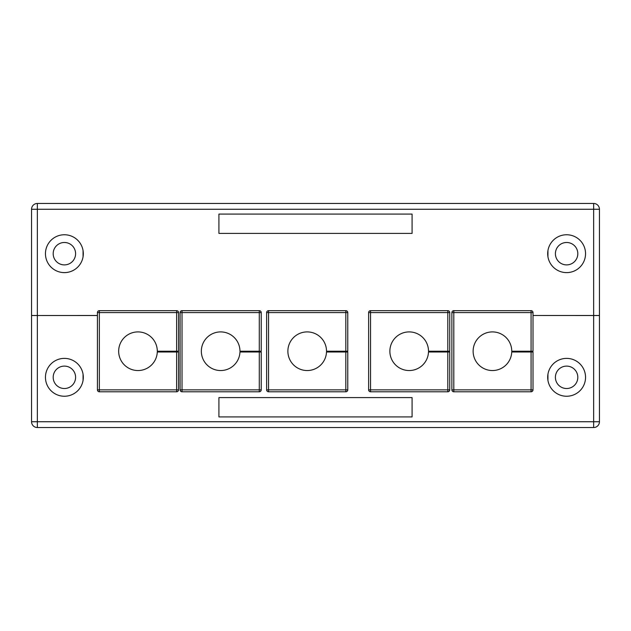 <?xml version="1.0" encoding="UTF-8"?>
<svg xmlns="http://www.w3.org/2000/svg" width="631" height="631" viewBox="0 0 631 631"><rect width="100%" height="100%" fill="white"/><g stroke="black" fill="none" stroke-linecap="round" stroke-linejoin="round"><path stroke-width="0.95" d="M83.316 377.314L83.063 380.414L83.063 374.207L83.316 377.314A18.93 18.93 0 0 0 64.386 358.384A18.93 18.93 0 0 0 45.456 377.314A18.93 18.93 0 0 0 64.386 396.244A18.93 18.93 0 0 0 83.316 377.314M547.684 377.314A18.93 18.93 0 0 0 566.614 396.244A18.93 18.93 0 0 0 585.544 377.314A18.93 18.93 0 0 0 566.614 358.384A18.93 18.93 0 0 0 547.684 377.314L547.937 374.207L547.937 380.414L547.684 377.314M555.406 377.314A11.2 11.2 0 0 0 566.614 388.515A11.2 11.2 0 0 0 577.815 377.314A11.2 11.2 0 0 0 566.614 366.106A11.2 11.2 0 0 0 555.406 377.314M53.185 377.314A11.2 11.2 0 0 0 64.386 388.515A11.2 11.2 0 0 0 75.594 377.314A11.2 11.2 0 0 0 64.386 366.106A11.2 11.2 0 0 0 53.185 377.314M83.316 253.686L83.063 256.793L83.063 250.586L83.316 253.686A18.93 18.93 0 0 0 64.386 234.756A18.93 18.93 0 0 0 45.456 253.686A18.93 18.93 0 0 0 64.386 272.616A18.93 18.93 0 0 0 83.316 253.686M53.185 253.686A11.2 11.2 0 0 0 64.386 264.894A11.2 11.2 0 0 0 75.594 253.686A11.2 11.2 0 0 0 64.386 242.485A11.2 11.2 0 0 0 53.185 253.686M547.684 253.686A18.93 18.93 0 0 0 566.614 272.616A18.93 18.93 0 0 0 585.544 253.686A18.93 18.93 0 0 0 566.614 234.756A18.93 18.93 0 0 0 547.684 253.686L547.937 250.586L547.937 256.793L547.684 253.686M555.406 253.686A11.2 11.2 0 0 0 566.614 264.894A11.2 11.2 0 0 0 577.815 253.686A11.2 11.2 0 0 0 566.614 242.485A11.2 11.2 0 0 0 555.406 253.686M171.593 351.222L171.593 351.995M254.269 351.222L254.269 351.995M340.803 351.222L340.803 351.995M442.796 351.222L442.796 351.995M599.45 209.263L599.45 315.484L533.006 315.484L593.653 315.516L593.653 209.263L37.347 209.263L37.347 315.484L31.55 315.484L31.55 209.263A5.797 5.797 0 0 1 37.347 203.466L593.653 203.466A5.797 5.797 0 0 1 599.45 209.263A5.797 5.797 0 0 0 593.653 203.466L593.653 209.263L599.45 209.263M97.419 315.484L31.55 315.516L31.55 421.737A5.797 5.797 0 0 0 37.347 427.534L37.347 421.737L593.653 421.737L593.653 315.516L599.45 315.516L599.45 421.737L593.653 421.737L593.653 427.534L37.347 427.534A5.797 5.797 0 0 1 31.55 421.737L37.347 421.737L37.347 315.516L97.419 315.516M526.625 351.995L526.625 351.222M218.918 397.593L218.918 416.91L412.082 416.91L412.082 397.593L218.918 397.593M218.918 214.09L218.918 233.407L412.082 233.407L412.082 214.09L218.918 214.09M593.653 427.534A5.797 5.797 0 0 0 599.45 421.737A5.797 5.797 0 0 1 593.653 427.534M176.617 351.222L176.617 312.59L99.351 312.59L99.351 310.665A1.932 1.932 0 0 0 97.419 312.59A1.932 1.932 0 0 1 99.351 310.665L176.617 310.665A1.932 1.932 0 0 1 178.549 312.59L178.549 351.222L157.3 351.222A19.316 19.316 0 0 0 137.984 331.906A19.316 19.316 0 0 0 118.667 351.222A19.316 19.316 0 0 0 137.597 370.539A19.316 19.316 0 0 0 157.285 351.995L178.549 351.995L178.549 389.855A1.932 1.932 0 0 1 176.617 391.788L99.351 391.788A1.932 1.932 0 0 1 97.419 389.855L97.419 312.59L99.351 312.59L99.351 389.855L176.617 389.855L176.617 351.995M259.286 351.222L259.286 312.59L182.028 312.59L182.028 310.665A1.932 1.932 0 0 0 180.095 312.59A1.932 1.932 0 0 1 182.028 310.665L259.286 310.665A1.932 1.932 0 0 1 261.218 312.59L261.218 351.222L239.969 351.222A19.316 19.316 0 0 0 220.661 331.906A19.316 19.316 0 0 0 201.344 351.222A19.316 19.316 0 0 0 220.274 370.539A19.316 19.316 0 0 0 239.961 351.995L261.218 351.995L261.218 389.855A1.932 1.932 0 0 1 259.286 391.788L182.028 391.788A1.932 1.932 0 0 1 180.095 389.855L180.095 312.59L182.028 312.59L182.028 389.855L259.286 389.855L259.286 351.995M345.827 351.222L345.827 312.59L268.561 312.59L268.561 310.665A1.932 1.932 0 0 0 266.629 312.59A1.932 1.932 0 0 1 268.561 310.665L345.827 310.665A1.932 1.932 0 0 1 347.76 312.59L347.76 351.222L326.511 351.222A19.316 19.316 0 0 0 307.194 331.906A19.316 19.316 0 0 0 287.878 351.222A19.316 19.316 0 0 0 306.808 370.539A19.316 19.316 0 0 0 326.495 351.995L347.76 351.995L347.76 389.855A1.932 1.932 0 0 1 345.827 391.788L268.561 391.788A1.932 1.932 0 0 1 266.629 389.855L266.629 312.59L268.561 312.59L268.561 389.855L345.827 389.855L345.827 351.995M531.073 351.222L531.073 312.59L453.807 312.59L453.807 310.665A1.932 1.932 0 0 0 451.875 312.59A1.932 1.932 0 0 1 453.807 310.665L531.073 310.665A1.932 1.932 0 0 1 533.006 312.59L533.006 351.222L511.757 351.222A19.316 19.316 0 0 0 492.44 331.906A19.316 19.316 0 0 0 473.124 351.222A19.316 19.316 0 0 0 492.054 370.539A19.316 19.316 0 0 0 511.741 351.995L533.006 351.995L533.006 389.855A1.932 1.932 0 0 1 531.073 391.788L453.807 391.788A1.932 1.932 0 0 1 451.875 389.855L451.875 312.59L453.807 312.59L453.807 389.855L531.073 389.855L531.073 351.995M447.821 351.222L447.821 312.59L370.555 312.59L370.555 310.665A1.932 1.932 0 0 0 368.622 312.59A1.932 1.932 0 0 1 370.555 310.665L447.821 310.665A1.932 1.932 0 0 1 449.745 312.59L449.745 351.222L428.504 351.222A19.316 19.316 0 0 0 409.188 331.906A19.316 19.316 0 0 0 389.871 351.222A19.316 19.316 0 0 0 408.801 370.539A19.316 19.316 0 0 0 428.488 351.995L449.745 351.995L449.745 389.855A1.932 1.932 0 0 1 447.821 391.788L370.555 391.788A1.932 1.932 0 0 1 368.622 389.855L368.622 312.59L370.555 312.59L370.555 389.855L447.821 389.855L447.821 351.995M37.347 203.466A5.797 5.797 0 0 0 31.55 209.263L37.347 209.263L37.347 203.466M178.549 312.59L176.617 312.59L176.617 310.665A1.932 1.932 0 0 1 178.549 312.59M97.419 389.855A1.932 1.932 0 0 0 99.351 391.788L99.351 389.855L97.419 389.855M176.617 391.788A1.932 1.932 0 0 0 178.549 389.855L176.617 389.855L176.617 391.788M261.218 312.59L259.286 312.59L259.286 310.665A1.932 1.932 0 0 1 261.218 312.59M180.095 389.855A1.932 1.932 0 0 0 182.028 391.788L182.028 389.855L180.095 389.855M259.286 391.788A1.932 1.932 0 0 0 261.218 389.855L259.286 389.855L259.286 391.788M347.76 312.59L345.827 312.59L345.827 310.665A1.932 1.932 0 0 1 347.76 312.59M266.629 389.855A1.932 1.932 0 0 0 268.561 391.788L268.561 389.855L266.629 389.855M345.827 391.788A1.932 1.932 0 0 0 347.76 389.855L345.827 389.855L345.827 391.788M533.006 312.59L531.073 312.59L531.073 310.665A1.932 1.932 0 0 1 533.006 312.59M451.875 389.855A1.932 1.932 0 0 0 453.807 391.788L453.807 389.855L451.875 389.855M531.073 391.788A1.932 1.932 0 0 0 533.006 389.855L531.073 389.855L531.073 391.788M449.745 312.59L447.821 312.59L447.821 310.665A1.932 1.932 0 0 1 449.745 312.59M368.622 389.855A1.932 1.932 0 0 0 370.555 391.788L370.555 389.855L368.622 389.855M447.821 391.788A1.932 1.932 0 0 0 449.745 389.855L447.821 389.855L447.821 391.788"/></g></svg>
